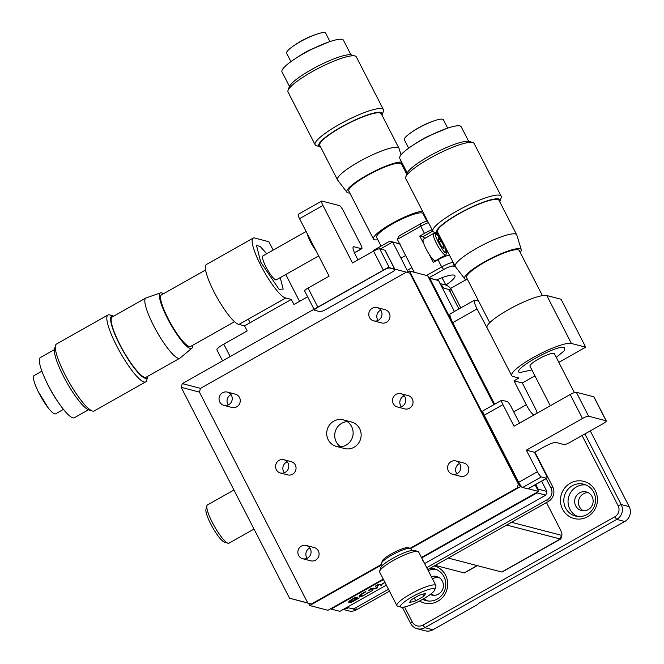 <?xml version="1.0" encoding="UTF-8"?>
<svg xmlns="http://www.w3.org/2000/svg" width="664" height="664" viewBox="0 0 664 664"><rect width="100%" height="100%" fill="white"/><g stroke="black" fill="none" stroke-linecap="round" stroke-linejoin="round"><path stroke-width="1" d="M350.941 54.797L343.462 40.238A34.561 6.457 152.8 0 0 328.929 41.923A34.561 6.457 152.8 0 0 303.539 53.651A34.561 6.457 152.8 0 0 291.803 60.997A34.561 6.457 152.8 0 0 286.649 64.981A34.561 6.457 152.8 0 0 281.984 71.837L289.462 86.386M329.95 41.575L325.651 33.2A21.937 4.1 152.8 0 0 317.658 33.856A21.937 4.1 152.8 0 0 300.311 41.707A21.937 4.1 152.8 0 0 291.811 47.136A21.937 4.1 152.8 0 0 289.587 48.904A21.937 4.1 152.8 0 0 286.624 53.253L290.923 61.627M383.443 109.643L356.336 56.896A38.404 7.179 152.8 0 0 355.091 56A38.404 7.179 152.8 0 0 354.941 55.959A38.404 7.179 152.8 0 0 311.98 71.795A38.404 7.179 152.8 0 0 288.027 90.47A38.404 7.179 152.8 0 0 288.027 92.005L315.134 144.752A38.404 7.179 -27.2 0 1 339.088 124.541A38.404 7.179 -27.2 0 1 382.049 108.705A38.404 7.179 -27.2 0 1 383.443 109.643A38.404 7.179 -27.2 0 1 383.443 111.178L382.24 114.723A35.657 6.665 -27.2 0 1 382.016 115.254M320.529 146.852A35.657 6.665 -27.2 0 1 320.098 146.761A35.657 6.665 -27.2 0 1 319.965 146.727A35.657 6.665 -27.2 0 1 341.271 126.998A35.657 6.665 -27.2 0 1 380.945 112.423A35.657 6.665 -27.2 0 1 382.24 114.723M316.529 145.682A38.404 7.179 -27.2 0 1 316.379 145.64A38.404 7.179 -27.2 0 1 315.134 144.752M351.638 54.963A35.657 6.665 152.8 0 0 351.505 54.921A35.657 6.665 152.8 0 0 351.372 54.88A35.657 6.665 152.8 0 0 317.666 66.242A35.657 6.665 152.8 0 0 289.23 86.926L288.027 90.47M398.981 148.271L381.26 113.793A34.561 6.457 152.8 0 0 341.337 127.206A34.561 6.457 152.8 0 0 319.782 145.391L337.503 179.869A34.561 6.457 -27.2 0 1 359.058 161.684A34.561 6.457 -27.2 0 1 397.728 147.433A34.561 6.457 -27.2 0 1 398.981 148.271A34.561 6.457 -27.2 0 1 399.064 148.479L401.023 154.87M349.82 193.025A31.839 5.951 -27.2 0 1 348.002 192.875A31.839 5.951 -27.2 0 1 346.948 192.269A31.839 5.951 -27.2 0 1 368.047 174.599A31.839 5.951 -27.2 0 1 401.629 162.091M346.948 192.269L337.619 180.052A34.561 6.457 -27.2 0 1 337.503 179.869M406.733 174.159L401.512 164.008A29.623 5.536 152.8 0 0 367.3 175.495A29.623 5.536 152.8 0 0 348.816 191.083L373.467 239.04A29.623 5.536 -27.2 0 1 391.943 223.453A29.623 5.536 -27.2 0 1 422.52 211.152M424.694 215.385A29.623 5.536 -27.2 0 1 424.188 215.933M426.811 221.037L422.985 213.592A26.054 4.872 152.8 0 0 392.889 223.693A26.054 4.872 152.8 0 0 376.637 237.405L381.103 246.095M403.131 165.029A31.839 5.951 -27.2 0 1 402.508 165.95M377.841 239.754A29.623 5.536 -27.2 0 1 373.467 239.04M448.175 558.05L501.776 572.011A10.973 2.208 60.6 0 0 502.241 571.978L560.74 538.969A10.973 2.208 -119.4 0 1 560.275 538.994L501.776 572.011M546.472 502.582L559.868 528.66A8.225 1.652 -119.4 0 1 561.935 534.935L561.014 538.537A10.973 2.208 -119.4 0 1 560.74 538.969M506.665 525.041L560.275 538.994L561.379 535.284A8.225 1.652 -119.4 0 0 561.935 534.935M511.521 522.302L561.379 535.284M477.383 565.662L464.592 572.874A10.973 2.208 -119.4 0 1 464.128 572.908L435.202 565.379M436.563 279.959A26.054 4.872 -27.2 0 1 453.985 275.112A26.054 4.872 -27.2 0 1 454.931 275.751A26.054 4.872 -27.2 0 1 445.843 285.08M466.377 279.536L450.565 288.458M428.844 277.884L443.652 269.526A8.225 1.536 -27.2 0 1 452.856 266.139L455.537 266.837M427.491 220.83A8.225 1.536 152.8 0 0 420.246 224L399.188 235.886L397.354 239.405L414.245 272.273M407.995 271.858L392.673 242.053L389.834 241.165L400.367 244.053M380.347 249.008L392.673 242.053L399.645 243.862M453.163 262.38A10.973 2.05 152.8 0 0 441.693 266.945L443.652 269.526M426.562 275.477L441.693 266.945L437.991 259.757L433.318 262.396L429.077 254.154M397.354 239.405L420.752 226.208A10.973 2.05 -27.2 0 1 428.413 222.623M424.91 238.368A15.081 3.029 60.6 0 0 422.686 236.791L419.764 236.035L424.445 233.396A10.973 2.05 -27.2 0 1 432.106 229.81M419.764 236.035L424.005 244.277M389.834 241.165L373.45 250.411L372.894 251.482M449.47 255.192A10.973 2.05 152.8 0 0 437.991 259.757M426.711 567.67L547.75 499.369A8.225 7.91 -75.4 0 0 551.07 488.223L546.148 478.636M458.932 308.943L450.084 291.72A8.225 7.91 -75.4 0 0 448.159 289.288M443.32 287.471A8.225 7.91 -75.4 0 0 442.124 287.545M347.421 607.104A8.225 7.91 -75.4 0 0 348.525 607.801M351.812 608.664A8.225 7.91 -75.4 0 0 355.887 607.643L388.465 589.259M440.074 283.561L445.096 284.873A10.973 10.549 104.6 0 1 451.694 290.209L450.084 291.72M551.07 488.223L552.68 486.712L534.885 452.076M460.783 307.897L451.694 290.209L443.676 288.118A10.973 10.549 104.6 0 0 440.506 284.408M552.68 486.712A10.973 10.549 104.6 0 1 548.248 501.577L547.75 499.369M355.887 607.643L356.394 609.851L389.461 591.192M427.707 569.604L548.248 501.577M343.869 609.104A10.973 10.549 104.6 0 0 348.376 607.767L356.394 609.851A10.973 10.549 104.6 0 1 348.7 610.88L343.238 609.461M588.163 492.655A9.603 9.23 -75.4 0 0 583.432 510.807M431.376 593.599A9.603 9.23 -75.4 0 0 433.692 595.317M575.713 505.86A9.603 9.23 -75.4 0 0 591.126 507.08A9.603 9.23 -75.4 0 0 586.32 491.949A9.603 9.23 -75.4 0 0 575.713 505.86M430.222 594.487A9.603 9.23 -75.4 0 0 442.349 581.124A9.603 9.23 -75.4 0 0 431.343 576.684M565.637 508.06A16.459 15.82 -75.4 0 0 575.53 516.061A16.459 15.82 -75.4 0 0 592.056 510.151A16.459 15.82 -75.4 0 0 593.716 492.215A16.459 15.82 -75.4 0 0 583.822 484.214A16.459 15.82 -75.4 0 0 567.297 490.123A16.459 15.82 -75.4 0 0 565.637 508.06M585.897 484.911A16.459 15.82 -75.4 0 0 570.866 492.149A16.459 15.82 -75.4 0 0 569.861 509.163A16.459 15.82 -75.4 0 0 577.68 516.459M422.611 599.351A16.459 15.82 -75.4 0 0 425.79 600.571A16.459 15.82 -75.4 0 0 442.315 594.662A16.459 15.82 -75.4 0 0 443.967 576.726A16.459 15.82 -75.4 0 0 434.082 568.724A16.459 15.82 -75.4 0 0 430.147 568.226M423.997 598.554A16.459 15.82 -75.4 0 0 427.94 600.97M595.326 490.704A19.198 18.459 104.6 0 1 587.565 516.725A19.198 18.459 104.6 0 1 562.566 509.188A19.198 18.459 104.6 0 1 570.326 483.176A19.198 18.459 104.6 0 1 595.326 490.704M434.223 565.927A19.198 18.459 104.6 0 1 445.586 575.215A19.198 18.459 104.6 0 1 441.867 598.164A19.198 18.459 104.6 0 1 419.565 600.995M404.559 606.987L412.211 621.869A8.225 7.91 -75.4 0 0 422.926 625.098L614.781 516.816A8.225 7.91 -75.4 0 0 618.109 505.669L582.071 435.542M402.334 607.294L410.601 623.38A10.973 10.549 -75.4 0 0 417.191 628.717A10.973 10.549 -75.4 0 0 424.885 627.679L616.748 519.406A10.973 10.549 -75.4 0 0 621.18 504.54L584.901 433.949M436.148 569.421A16.459 15.82 -75.4 0 0 428.239 570.633M590.279 430.911L629.19 506.624L621.18 504.54L618.109 505.669M614.781 516.816L616.748 519.406L624.758 521.489A10.973 10.549 -75.4 0 0 629.19 506.624M417.191 628.717L425.209 630.8A10.973 10.549 -75.4 0 0 432.903 629.771L477.358 604.68L478.968 603.169L624.758 521.489M438.414 577.157A9.603 9.23 -75.4 0 0 432.563 579.049M445.76 254.943L435.518 260.72A12.342 2.482 -119.4 0 1 426.18 249.116A12.342 2.482 -119.4 0 1 423.391 239.223L433.625 233.446A12.342 2.482 -119.4 0 0 436.414 243.339A12.342 2.482 -119.4 0 0 445.237 254.984A12.342 2.482 -119.4 0 0 445.76 254.943L446.947 252.652L445.884 248.212M441.12 245.763L444 248.909L444.033 246.518L441.186 240.982L438.306 237.837L438.273 240.227L441.12 245.763M444.033 246.518L442.573 247.34M439.236 242.086L441.186 240.982M407.09 272.364L409.464 271.028L520.302 486.704L410.676 548.564M382.032 564.732L309.723 605.543L308.577 603.31M309.723 605.543L327.941 610.282L383.236 579.074M421.482 557.494L538.521 491.443L528.212 488.762M522.12 487.177L520.302 486.704M409.464 271.028L427.682 275.767L493.908 404.642M535.134 484.853L538.521 491.443M428.753 277.859L438.531 280.548L454.425 311.482M428.819 277.984L429.782 278.274L494.539 404.285M535.765 484.496L538.164 489.152L537.865 490.165M421.723 557.959L537.051 492.871L537.267 492.149M383.477 579.548L331.153 609.071L330.464 608.863M386.348 585.133L339.902 611.345L331.153 609.071M537.051 492.871L545.8 495.145L424.595 563.545M357.747 597.119L354.028 599.219L357.747 597.119M354.46 599.335L356.502 598.181L354.46 599.335M357.024 598.463L356.153 599.6L350.799 601.468L350.492 600.223M350.799 601.468C349.961 601.219 350.882 600.306 353.563 598.737L355.954 597.119L353.09 598.613C349.347 600.787 347.994 602.082 349.032 602.489C350.318 602.854 352.775 601.866 356.402 599.509M348.683 602.256L351.862 601.426M368.478 592.504L366.379 593.483M361.083 595.326C360.353 595.384 361.224 594.604 363.714 592.969L365.889 591.856M365.839 591.524L363.216 592.894C359.631 594.986 358.377 596.222 359.44 596.579C360.676 596.969 363.042 596.04 366.52 593.799M359.083 596.338L362.303 595.525M382.265 584.876L378.048 584.561L375.849 585.806L375.633 586.934M373.425 588.188L370.18 588.694L373.425 588.188M367.997 589.931L370.844 591.317L367.997 589.931M372.645 589.259L372.396 588.777L369.948 589.325L375.857 588.777L377.177 588.03L377.218 585.532L378.771 585.582L376.969 585.05L377.218 585.532M384.921 582.353L382.207 583.88L385.02 582.552M422.669 560.806L423.225 560.889M541.641 481.184L546.904 491.435L538.164 489.152M429.782 278.274L438.531 280.548M381.684 585.424L380.738 585.814M372.379 590.528L366.47 593.857M359.324 597.89L356.352 599.567M546.904 491.435L545.8 495.145M360.901 595.367L360.818 594.388M377.177 588.03L376.969 585.05M375.857 588.777L375.608 588.296L376.928 587.549M372.396 588.777L375.608 588.296M287.213 461.862A6.856 6.59 -75.4 0 0 284.383 472.76M280.424 473L287.711 474.893A6.856 6.59 -75.4 0 0 296.011 467.381A6.856 6.59 -75.4 0 0 291.172 461.621L283.885 459.729A6.856 6.59 -75.4 0 0 275.585 467.249A6.856 6.59 -75.4 0 0 285.238 472.353A6.856 6.59 -75.4 0 0 283.885 459.729M404.202 395.844A6.856 6.59 -75.4 0 0 401.371 406.741M397.412 406.974L404.7 408.875A6.856 6.59 -75.4 0 0 413 401.355A6.856 6.59 -75.4 0 0 408.152 395.603L400.873 393.702A6.856 6.59 -75.4 0 0 392.573 401.222A6.856 6.59 -75.4 0 0 402.218 406.335A6.856 6.59 -75.4 0 0 400.873 393.702M347.206 421.607A13.712 13.189 -75.4 0 0 341.777 423.267A13.712 13.189 -75.4 0 0 340.649 446.806M336.465 446.432L344.483 448.524A13.712 13.189 -75.4 0 0 354.095 447.229A13.712 13.189 -75.4 0 0 361.075 433.484A13.712 13.189 -75.4 0 0 351.389 421.98L343.371 419.889A13.712 13.189 -75.4 0 0 333.76 421.183A13.712 13.189 -75.4 0 0 326.779 434.928A13.712 13.189 -75.4 0 0 336.465 446.432A13.712 13.189 -75.4 0 0 346.077 445.146A13.712 13.189 -75.4 0 0 353.057 431.401A13.712 13.189 -75.4 0 0 343.371 419.889M380.738 310.105A6.856 6.59 -75.4 0 0 378.048 320.43M373.658 320.861L381.667 322.945A6.856 6.59 -75.4 0 0 389.967 315.433A6.856 6.59 -75.4 0 0 385.128 309.673L377.111 307.59A6.856 6.59 -75.4 0 0 368.81 315.109A6.856 6.59 -75.4 0 0 378.463 320.214A6.856 6.59 -75.4 0 0 377.111 307.59M459.554 463.472A6.856 6.59 -75.4 0 0 456.865 473.797M452.474 474.229L460.492 476.312A6.856 6.59 -75.4 0 0 468.784 468.801A6.856 6.59 -75.4 0 0 463.945 463.04L455.927 460.957A6.856 6.59 -75.4 0 0 447.636 468.477A6.856 6.59 -75.4 0 0 457.28 473.581A6.856 6.59 -75.4 0 0 455.927 460.957M309.814 547.983A6.856 6.59 -75.4 0 0 307.125 558.308M302.734 558.739L310.744 560.823A6.856 6.59 -75.4 0 0 319.044 553.303A6.856 6.59 -75.4 0 0 314.205 547.551L306.187 545.468A6.856 6.59 -75.4 0 0 297.887 552.979A6.856 6.59 -75.4 0 0 307.54 558.092A6.856 6.59 -75.4 0 0 306.187 545.468M230.989 394.615A6.856 6.59 -75.4 0 0 228.3 404.94M223.909 405.372L231.927 407.455A6.856 6.59 -75.4 0 0 240.227 399.935A6.856 6.59 -75.4 0 0 235.38 394.184L227.362 392.1A6.856 6.59 -75.4 0 0 219.07 399.612A6.856 6.59 -75.4 0 0 228.715 404.725A6.856 6.59 -75.4 0 0 227.362 392.1M410.086 548.306L517.231 487.832L518.343 484.114L409.962 273.236L406.393 272.157L200.495 388.357L199.391 392.075L307.764 602.953L311.333 604.033L381.792 564.267M199.391 392.075L181.172 387.336L289.546 598.214L307.764 602.953M406.393 272.157L388.174 267.418L182.276 383.618L200.495 388.357M311.333 604.033L289.546 598.214M182.276 383.618L181.172 387.336M537.159 413.149A10.973 2.208 -119.4 0 0 534.62 406.932L522.302 382.97L513.994 380.804L518.941 378.015L513.38 376.571A34.279 6.408 -27.2 0 1 511.687 375.641A34.279 6.408 -27.2 0 1 533.067 357.597A34.279 6.408 -27.2 0 1 571.422 343.462L546.796 295.538A34.279 6.408 152.8 0 0 508.441 309.673A34.279 6.408 152.8 0 0 487.052 327.717L511.687 375.641M522.302 382.97L534.927 375.841M558.814 362.361L585.706 347.181L561.072 299.257L546.796 295.538M489.634 332.722L477.042 308.909A10.973 2.208 -119.4 0 1 474.569 300.12A10.973 2.208 -119.4 0 1 475.034 300.087L477.516 300.734A10.973 2.208 -119.4 0 1 478.902 301.663M585.706 347.181L571.422 343.462M533.873 415.008A10.973 2.208 -119.4 0 1 526.311 404.766L513.994 380.804M474.569 300.12L450.233 313.848A10.973 2.208 60.6 0 0 452.715 322.646L477.042 308.909M494.639 404.227L452.715 322.646M570.144 442.274A5.486 1.029 -27.2 0 1 564.002 444.54L556.133 442.49A10.973 2.05 152.8 0 0 543.857 447.013L534.503 452.292L526.344 450.167L582.494 418.478A5.486 1.029 -27.2 0 1 588.628 416.22L606.116 420.768A5.486 1.029 -27.2 0 1 606.315 420.901A5.486 1.029 -27.2 0 1 602.895 423.79L570.144 442.274M588.628 416.22L576.319 392.25L593.807 396.806L606.116 420.768M526.344 450.167L537.425 471.739L518.708 482.296L484.222 415.199L502.939 404.642L514.027 426.205L570.177 394.516L582.494 418.478M534.503 452.292L545.584 473.864A5.486 1.104 -119.4 0 1 546.821 478.254A5.486 1.104 -119.4 0 1 546.588 478.271L541.343 476.91A5.486 1.104 -119.4 0 1 537.425 471.739M519.505 423.109L511.106 406.758A5.486 1.104 -119.4 0 0 507.18 401.587L501.934 400.226A5.486 1.104 -119.4 0 0 501.702 400.243A5.486 1.104 -119.4 0 0 502.939 404.642M606.315 420.901L594.006 396.939A5.486 1.029 152.8 0 0 593.807 396.806M576.319 392.25A5.486 1.029 152.8 0 0 570.177 394.516M501.702 400.243L482.985 410.8A5.486 1.104 60.6 0 0 484.222 415.199M518.708 482.296A5.486 1.104 60.6 0 0 522.626 487.476L527.872 488.837A5.486 1.104 60.6 0 0 528.104 488.82L546.821 478.254M447.685 128.119L443.386 119.744A21.937 4.1 152.8 0 0 442.589 119.213A21.937 4.1 152.8 0 0 435.393 120.4A21.937 4.1 152.8 0 0 418.046 128.26A21.937 4.1 152.8 0 0 409.547 133.68A21.937 4.1 152.8 0 0 404.359 139.805L408.659 148.172M468.676 141.341L461.198 126.782A34.561 6.457 152.8 0 0 459.944 125.944A34.561 6.457 152.8 0 0 446.664 128.467A34.561 6.457 152.8 0 0 421.275 140.195A34.561 6.457 152.8 0 0 409.547 147.541A34.561 6.457 152.8 0 0 399.72 158.381L407.198 172.93M542.422 295.638L519.248 250.552A29.623 5.536 152.8 0 0 485.035 262.039A29.623 5.536 152.8 0 0 466.56 277.635L489.725 322.712M467.556 279.577A31.839 5.951 -27.2 0 1 465.738 279.419A31.839 5.951 -27.2 0 1 464.692 278.814A31.839 5.951 -27.2 0 1 486.82 260.578A31.839 5.951 -27.2 0 1 520.07 248.759A31.839 5.951 -27.2 0 1 521.298 249.722A31.839 5.951 -27.2 0 1 520.244 252.494M464.692 278.814L455.355 266.596A34.561 6.457 -27.2 0 1 455.238 266.413A34.561 6.457 -27.2 0 1 476.793 248.228A34.561 6.457 -27.2 0 1 515.463 233.977A34.561 6.457 -27.2 0 1 516.716 234.815A34.561 6.457 -27.2 0 1 516.799 235.023L521.298 249.722M516.716 234.815L498.996 200.337A34.561 6.457 152.8 0 0 459.073 213.75A34.561 6.457 152.8 0 0 437.518 231.935L455.238 266.413M469.373 141.507A35.657 6.665 152.8 0 0 469.24 141.465A35.657 6.665 152.8 0 0 469.108 141.424A35.657 6.665 152.8 0 0 435.41 152.786A35.657 6.665 152.8 0 0 406.966 173.47L405.762 177.014A38.404 7.179 152.8 0 0 405.762 178.55L432.87 231.296A38.404 7.179 -27.2 0 1 456.824 211.086A38.404 7.179 -27.2 0 1 499.784 195.249A38.404 7.179 -27.2 0 1 501.187 196.187A38.404 7.179 -27.2 0 1 501.187 197.723L499.975 201.267A35.657 6.665 -27.2 0 1 499.751 201.798M501.187 196.187L474.071 143.441A38.404 7.179 152.8 0 0 472.826 142.544A38.404 7.179 152.8 0 0 472.677 142.503A38.404 7.179 152.8 0 0 429.716 158.339A38.404 7.179 152.8 0 0 405.762 177.014M438.273 233.396A35.657 6.665 -27.2 0 1 437.842 233.305A35.657 6.665 -27.2 0 1 437.7 233.272A35.657 6.665 -27.2 0 1 459.007 213.542A35.657 6.665 -27.2 0 1 498.681 198.968A35.657 6.665 -27.2 0 1 499.975 201.267M434.264 232.234A38.404 7.179 -27.2 0 1 434.115 232.192A38.404 7.179 -27.2 0 1 432.87 231.296M574.36 392.598L554.374 353.704A13.703 2.565 152.8 0 0 538.537 359.025A13.703 2.565 152.8 0 0 529.988 366.237L550.29 405.737M531.881 369.923L519.953 372.512C509.778 370.894 556.722 344.4 564.408 347.43L564.466 350.592L556.266 357.39M233.944 490.015L207.434 504.972A21.945 4.416 60.6 0 0 206.877 505.827L205.956 509.429A19.198 3.86 60.6 0 0 212.513 527.299A19.198 3.86 60.6 0 0 224.424 542.156A19.198 3.86 60.6 0 0 224.498 542.173M206.877 505.827A21.945 4.416 60.6 0 0 214.372 526.245A21.945 4.416 60.6 0 0 227.984 543.227A21.945 4.416 60.6 0 0 228.067 543.252A21.945 4.416 60.6 0 0 228.997 543.185L254.013 529.075M394.806 269.144L385.145 250.345A5.486 1.029 152.8 0 0 384.946 250.212L379.7 248.842A5.486 1.029 152.8 0 0 373.566 251.1L352.509 262.986L322.953 205.475A5.486 1.104 -119.4 0 1 321.708 201.076A5.486 1.104 -119.4 0 1 321.94 201.059L339.428 205.616A5.486 1.104 -119.4 0 1 343.354 210.787L360.593 244.335A5.486 1.104 -119.4 0 1 361.83 248.734A5.486 1.104 -119.4 0 1 361.598 248.751L353.729 246.701C352.277 246.842 352.949 249.78 355.738 255.524L357.987 259.898M352.999 247.116L353.729 246.701M317.832 307.117L308.054 288.076L329.112 276.191L299.555 218.68L322.953 205.475M383.418 270.273L317.907 307.249A5.486 1.029 -27.2 0 0 314.487 310.138A5.486 1.029 -27.2 0 0 314.686 310.271L319.932 311.632A5.486 1.029 -27.2 0 0 326.065 309.374L391.577 272.398A5.486 1.029 -27.2 0 0 394.997 269.509A5.486 1.029 -27.2 0 0 394.798 269.377L389.552 268.015A5.486 1.029 -27.2 0 0 383.418 270.273M321.708 201.076L298.31 214.281A5.486 1.104 60.6 0 0 299.555 218.68M308.054 288.076A5.486 1.029 152.8 0 0 304.627 290.965L314.031 309.258M299.539 301.365L285.736 274.498M273.194 250.104L268.895 241.729L254.611 238.011A34.279 6.897 -119.4 0 0 253.158 238.11A34.279 6.897 -119.4 0 0 262.786 269.169A34.279 6.897 -119.4 0 0 285.802 298.003L291.355 299.447L293.961 304.51L307.631 296.8M248.319 319.152L250.137 322.704M253.158 238.11L206.363 264.521A34.279 6.897 60.6 0 0 215.991 295.58A34.279 6.897 60.6 0 0 239.007 324.406L244.559 325.858L247.166 330.921L223.768 344.126A10.973 2.05 152.8 0 0 216.929 349.895L222.573 360.876M244.559 325.858L291.355 299.447M239.007 324.406L285.802 298.003M41.898 371.184L34.063 375.6A21.937 4.416 60.6 0 0 35.391 385.211A21.937 4.416 60.6 0 0 37.391 389.876A21.937 4.416 60.6 0 0 48.09 407.713A21.937 4.416 60.6 0 0 54.697 413.879A21.937 4.416 60.6 0 0 55.635 413.813L63.462 409.389M54.465 349.596L40.371 357.547A34.561 6.947 60.6 0 0 43.484 375.226A34.561 6.947 60.6 0 0 45.617 380.04A34.561 6.947 60.6 0 0 60.822 405.945A34.561 6.947 60.6 0 0 72.874 417.847A34.561 6.947 60.6 0 0 74.343 417.747L88.436 409.796M205.574 269.982L161.435 294.899A29.623 5.959 60.6 0 0 169.436 321.135A29.623 5.959 60.6 0 0 189.298 346.575A29.623 5.959 60.6 0 0 190.551 346.492L234.525 321.675M192.593 345.338A31.839 6.399 -119.4 0 1 191.838 348.293A31.839 6.399 -119.4 0 1 190.294 348.517A31.839 6.399 -119.4 0 1 168.673 320.662A31.839 6.399 -119.4 0 1 160.555 292.865A31.839 6.399 -119.4 0 1 161.692 292.874A31.839 6.399 -119.4 0 1 163.477 293.745M191.838 348.293L180.035 358.079A34.561 6.947 -119.4 0 1 179.82 358.22A34.561 6.947 -119.4 0 1 178.359 358.319A34.561 6.947 -119.4 0 1 155.185 328.638A34.561 6.947 -119.4 0 1 145.848 298.02A34.561 6.947 -119.4 0 1 146.08 297.92L160.555 292.865M145.848 298.02L112.183 317.018A34.561 6.947 60.6 0 0 121.52 347.629A34.561 6.947 60.6 0 0 144.694 377.318A34.561 6.947 60.6 0 0 146.163 377.218L179.82 358.22M107.958 314.993L56.457 344.06A38.404 7.719 60.6 0 0 55.477 345.554L54.556 349.156A35.657 7.171 60.6 0 0 66.749 382.348A35.657 7.171 60.6 0 0 88.86 409.945L92.42 411.016A38.404 7.719 60.6 0 0 92.578 411.058A38.404 7.719 60.6 0 0 94.205 410.95L145.707 381.883A38.404 7.719 -119.4 0 1 144.08 381.991A38.404 7.719 -119.4 0 1 118.325 349.015A38.404 7.719 -119.4 0 1 107.958 314.993A38.404 7.719 -119.4 0 1 109.585 314.885A38.404 7.719 -119.4 0 1 109.743 314.927A38.404 7.719 -119.4 0 1 109.892 314.977M55.477 345.554A38.404 7.719 60.6 0 0 68.608 381.302A38.404 7.719 60.6 0 0 92.42 411.016M147.698 376.347A35.657 7.171 -119.4 0 1 147.607 376.787A35.657 7.171 -119.4 0 1 145.184 378.272A35.657 7.171 -119.4 0 1 119.703 344.649A35.657 7.171 -119.4 0 1 113.162 315.964A35.657 7.171 -119.4 0 1 113.303 315.998A35.657 7.171 -119.4 0 1 113.727 316.147M147.607 376.787L146.686 380.389A38.404 7.719 -119.4 0 1 145.707 381.883M316.031 250.743A13.703 2.756 -119.4 0 1 309.449 239.729A13.703 2.756 -119.4 0 1 307.142 233.446M306.146 231.504L262.869 255.93A13.703 2.756 60.6 0 0 266.571 268.065A13.703 2.756 60.6 0 0 275.759 279.843A13.703 2.756 60.6 0 0 276.34 279.801L318.687 255.906M280.225 277.61L283.163 289.089L279.046 289.338L260.753 262.131L256.487 245.439L260.188 246.41L266.754 253.739M414.427 550.423A19.198 3.586 152.8 0 0 414.361 550.398A19.198 3.586 152.8 0 0 414.286 550.381A19.198 3.586 152.8 0 0 396.142 556.498A19.198 3.586 152.8 0 0 380.829 567.629L379.625 571.173A21.945 4.1 152.8 0 0 379.625 572.044L396.864 605.593A21.945 4.1 -27.2 0 1 410.551 594.048A21.945 4.1 -27.2 0 1 435.103 585.001A21.945 4.1 -27.2 0 1 435.899 585.54A21.945 4.1 -27.2 0 1 435.899 586.412L434.688 589.956A19.198 3.586 -27.2 0 1 422.711 599.293A19.198 3.586 -27.2 0 1 401.164 607.186A19.198 3.586 -27.2 0 1 412.51 596.637A19.198 3.586 -27.2 0 1 434.688 589.956M435.899 585.54L418.652 551.991A21.945 4.1 152.8 0 0 417.938 551.477A21.945 4.1 152.8 0 0 417.855 551.452A21.945 4.1 152.8 0 0 397.122 558.449A21.945 4.1 152.8 0 0 379.625 571.173M397.661 606.132A21.945 4.1 -27.2 0 1 397.578 606.107A21.945 4.1 -27.2 0 1 396.864 605.593M425.715 593.392L423.848 596.247L415.747 600.82L409.505 602.538L411.373 599.683L419.482 595.11L425.715 593.392M423.848 596.247L422.794 594.197M415.747 600.82L414.311 598.023M408.186 547.734A14.807 2.772 152.8 0 0 408.136 547.717A14.807 2.772 152.8 0 0 408.078 547.7A14.807 2.772 152.8 0 0 394.084 552.415A14.807 2.772 152.8 0 0 382.273 561.005L381.543 563.13A16.459 3.079 152.8 0 0 381.543 563.786L382.422 565.504M411.697 550.456L410.817 548.746A16.459 3.079 152.8 0 0 410.286 548.364A16.459 3.079 152.8 0 0 410.219 548.348A16.459 3.079 152.8 0 0 394.673 553.585A16.459 3.079 152.8 0 0 381.543 563.13M477.101 565.587L464.128 572.908M452.856 266.139L453.678 263.376M420.246 224L420.752 226.208L424.445 233.396M422.686 236.791L432.77 231.097M422.926 625.098L424.885 627.679L432.903 629.771M412.211 621.869L410.601 623.38M445.652 247.763L445.926 252.66C444.274 255.084 431.334 229.91 436.381 234.085L441.834 240.327M377.26 586.627L377.011 586.146M526.311 404.766L513.729 411.871M522.626 487.476L541.343 476.91M527.872 488.837L546.588 478.271M361.598 248.751L354.443 252.785M373.566 251.1L383.352 270.14M389.411 267.741L379.7 248.842M394.657 269.103L384.946 250.212M230.176 356.585L223.768 344.126M319.965 146.727L316.379 145.64M442.058 277.71L445.851 285.097M351.505 54.921L355.091 56M291.803 60.997C299.555 55.693 305.49 52.049 309.623 50.082L328.929 41.923M291.811 47.136C299.688 41.301 308.303 36.877 317.658 33.856M433.625 233.446L435.352 233.255L437.659 234.766L441.635 239.953M400.965 258.18L405.646 255.54M407.239 270.389L411.921 267.741M437.7 233.272L434.115 232.192M469.24 141.465L472.826 142.544M409.547 147.541C417.249 142.254 423.258 138.577 427.566 136.518L446.664 128.467M409.547 133.68C417.44 127.845 426.056 123.413 435.393 120.4M224.424 542.156L227.984 543.227M354.485 252.884L361.83 248.734M48.09 407.713L37.782 390.814L35.391 385.211M60.822 405.945C53.875 396.142 51.651 392.573 46.214 381.41L43.484 375.226M113.303 315.998L109.743 314.927M401.164 607.186L397.578 606.107M414.361 550.398L417.938 551.477M408.136 547.717L410.286 548.364"/></g></svg>
